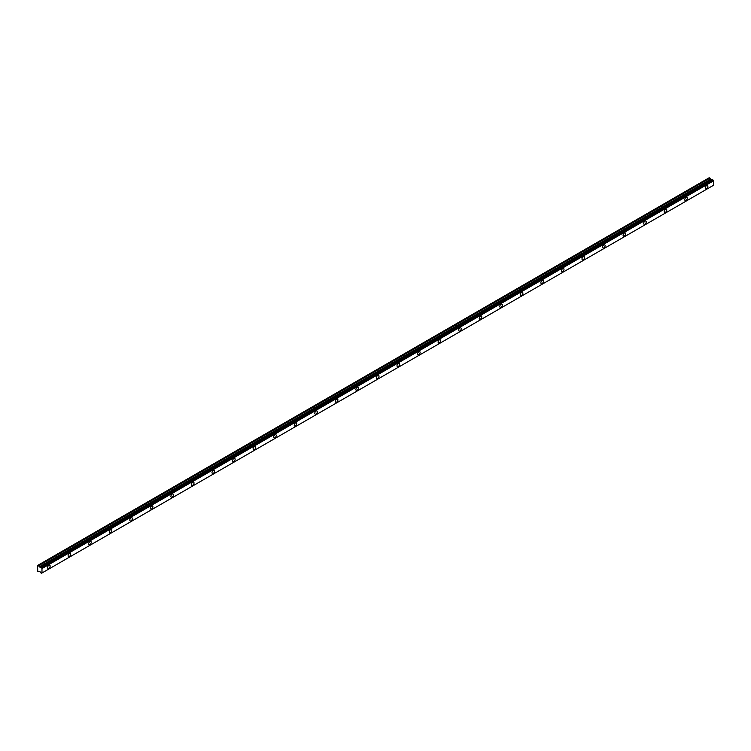 <?xml version="1.0" encoding="UTF-8"?>
<svg xmlns="http://www.w3.org/2000/svg" width="751" height="751" viewBox="0 0 751 751"><rect width="100%" height="100%" fill="white"/><g stroke="black" fill="none" stroke-linecap="round" stroke-linejoin="round"><path stroke-width="1.13" d="M706.597 188.539A1.821 1.051 120 0 0 707.789 186.943A1.821 1.051 120 0 0 707.508 185.488A1.821 1.051 120 0 0 706.597 185.572A1.821 1.051 120 0 0 705.414 187.177A1.821 1.051 120 0 0 705.687 188.632A1.821 1.051 120 0 0 706.597 188.539M48.853 568.282A1.821 1.051 120 0 0 50.045 566.686A1.821 1.051 120 0 0 49.763 565.231A1.821 1.051 120 0 0 48.853 565.315A1.821 1.051 120 0 0 47.67 566.921A1.821 1.051 120 0 0 47.942 568.376A1.821 1.051 120 0 0 48.853 568.282M69.411 556.416A1.821 1.051 120 0 0 70.594 554.82A1.821 1.051 120 0 0 70.322 553.365A1.821 1.051 120 0 0 69.411 553.449A1.821 1.051 120 0 0 68.219 555.055A1.821 1.051 120 0 0 68.501 556.51A1.821 1.051 120 0 0 69.411 556.416M89.96 544.55A1.821 1.051 120 0 0 91.153 542.954A1.821 1.051 120 0 0 90.871 541.499A1.821 1.051 120 0 0 89.96 541.584A1.821 1.051 120 0 0 88.778 543.189A1.821 1.051 120 0 0 89.059 544.644A1.821 1.051 120 0 0 89.96 544.55M110.519 532.684A1.821 1.051 120 0 0 111.702 531.088A1.821 1.051 120 0 0 111.43 529.624A1.821 1.051 120 0 0 110.519 529.718A1.821 1.051 120 0 0 109.336 531.323A1.821 1.051 120 0 0 109.608 532.778A1.821 1.051 120 0 0 110.519 532.684M131.068 520.818A1.821 1.051 120 0 0 132.26 519.213A1.821 1.051 120 0 0 131.979 517.758A1.821 1.051 120 0 0 131.068 517.852A1.821 1.051 120 0 0 129.885 519.448A1.821 1.051 120 0 0 130.167 520.912A1.821 1.051 120 0 0 131.068 520.818M151.627 508.953A1.821 1.051 120 0 0 152.81 507.347A1.821 1.051 120 0 0 152.537 505.892A1.821 1.051 120 0 0 151.627 505.986A1.821 1.051 120 0 0 150.444 507.582A1.821 1.051 120 0 0 150.716 509.037A1.821 1.051 120 0 0 151.627 508.953M172.186 497.087A1.821 1.051 120 0 0 173.368 495.482A1.821 1.051 120 0 0 173.087 494.027A1.821 1.051 120 0 0 172.186 494.12A1.821 1.051 120 0 0 170.993 495.716A1.821 1.051 120 0 0 171.275 497.171A1.821 1.051 120 0 0 172.186 497.087M192.735 485.221A1.821 1.051 120 0 0 193.927 483.616A1.821 1.051 120 0 0 193.645 482.161A1.821 1.051 120 0 0 192.735 482.255A1.821 1.051 120 0 0 191.552 483.851A1.821 1.051 120 0 0 191.824 485.306A1.821 1.051 120 0 0 192.735 485.221M213.293 473.346A1.821 1.051 120 0 0 214.476 471.75A1.821 1.051 120 0 0 214.195 470.295A1.821 1.051 120 0 0 213.293 470.379A1.821 1.051 120 0 0 212.101 471.985A1.821 1.051 120 0 0 212.383 473.44A1.821 1.051 120 0 0 213.293 473.346M233.843 461.48A1.821 1.051 120 0 0 235.035 459.884A1.821 1.051 120 0 0 234.753 458.429A1.821 1.051 120 0 0 233.843 458.514A1.821 1.051 120 0 0 232.66 460.119A1.821 1.051 120 0 0 232.941 461.574A1.821 1.051 120 0 0 233.843 461.48M254.401 449.614A1.821 1.051 120 0 0 255.584 448.018A1.821 1.051 120 0 0 255.312 446.563A1.821 1.051 120 0 0 254.401 446.648A1.821 1.051 120 0 0 253.209 448.253A1.821 1.051 120 0 0 253.491 449.708A1.821 1.051 120 0 0 254.401 449.614M274.95 437.749A1.821 1.051 120 0 0 276.143 436.153A1.821 1.051 120 0 0 275.861 434.688A1.821 1.051 120 0 0 274.95 434.782A1.821 1.051 120 0 0 273.768 436.387A1.821 1.051 120 0 0 274.049 437.842A1.821 1.051 120 0 0 274.95 437.749M295.509 425.883A1.821 1.051 120 0 0 296.692 424.277A1.821 1.051 120 0 0 296.42 422.822A1.821 1.051 120 0 0 295.509 422.916A1.821 1.051 120 0 0 294.326 424.512A1.821 1.051 120 0 0 294.599 425.977A1.821 1.051 120 0 0 295.509 425.883M316.068 414.017A1.821 1.051 120 0 0 317.251 412.412A1.821 1.051 120 0 0 316.969 410.957A1.821 1.051 120 0 0 316.068 411.05A1.821 1.051 120 0 0 314.876 412.646A1.821 1.051 120 0 0 315.157 414.101A1.821 1.051 120 0 0 316.068 414.017M336.617 402.151A1.821 1.051 120 0 0 337.809 400.546A1.821 1.051 120 0 0 337.528 399.091A1.821 1.051 120 0 0 336.617 399.185A1.821 1.051 120 0 0 335.434 400.781A1.821 1.051 120 0 0 335.706 402.236A1.821 1.051 120 0 0 336.617 402.151M357.176 390.285A1.821 1.051 120 0 0 358.358 388.68A1.821 1.051 120 0 0 358.077 387.225A1.821 1.051 120 0 0 357.176 387.309A1.821 1.051 120 0 0 355.983 388.915A1.821 1.051 120 0 0 356.265 390.37A1.821 1.051 120 0 0 357.176 390.285M377.725 378.41A1.821 1.051 120 0 0 378.917 376.814A1.821 1.051 120 0 0 378.635 375.359A1.821 1.051 120 0 0 377.725 375.444A1.821 1.051 120 0 0 376.542 377.049A1.821 1.051 120 0 0 376.814 378.504A1.821 1.051 120 0 0 377.725 378.41M398.283 366.544A1.821 1.051 120 0 0 399.466 364.948A1.821 1.051 120 0 0 399.194 363.493A1.821 1.051 120 0 0 398.283 363.578A1.821 1.051 120 0 0 397.091 365.183A1.821 1.051 120 0 0 397.373 366.638A1.821 1.051 120 0 0 398.283 366.544M418.833 354.679A1.821 1.051 120 0 0 420.025 353.083A1.821 1.051 120 0 0 419.743 351.628A1.821 1.051 120 0 0 418.833 351.712A1.821 1.051 120 0 0 417.65 353.317A1.821 1.051 120 0 0 417.931 354.772A1.821 1.051 120 0 0 418.833 354.679M439.391 342.813A1.821 1.051 120 0 0 440.574 341.207A1.821 1.051 120 0 0 440.302 339.752A1.821 1.051 120 0 0 439.391 339.846A1.821 1.051 120 0 0 438.199 341.452A1.821 1.051 120 0 0 438.481 342.907A1.821 1.051 120 0 0 439.391 342.813M459.941 330.947A1.821 1.051 120 0 0 461.133 329.342A1.821 1.051 120 0 0 460.851 327.887A1.821 1.051 120 0 0 459.941 327.98A1.821 1.051 120 0 0 458.758 329.576A1.821 1.051 120 0 0 459.039 331.031A1.821 1.051 120 0 0 459.941 330.947M480.499 319.081A1.821 1.051 120 0 0 481.682 317.476A1.821 1.051 120 0 0 481.41 316.021A1.821 1.051 120 0 0 480.499 316.115A1.821 1.051 120 0 0 479.316 317.711A1.821 1.051 120 0 0 479.589 319.166A1.821 1.051 120 0 0 480.499 319.081M501.058 307.215A1.821 1.051 120 0 0 502.241 305.61A1.821 1.051 120 0 0 501.959 304.155A1.821 1.051 120 0 0 501.058 304.249A1.821 1.051 120 0 0 499.866 305.845A1.821 1.051 120 0 0 500.147 307.3A1.821 1.051 120 0 0 501.058 307.215M521.607 295.34A1.821 1.051 120 0 0 522.799 293.744A1.821 1.051 120 0 0 522.518 292.289A1.821 1.051 120 0 0 521.607 292.374A1.821 1.051 120 0 0 520.424 293.979A1.821 1.051 120 0 0 520.696 295.434A1.821 1.051 120 0 0 521.607 295.34M542.166 283.474A1.821 1.051 120 0 0 543.348 281.878A1.821 1.051 120 0 0 543.067 280.423A1.821 1.051 120 0 0 542.166 280.508A1.821 1.051 120 0 0 540.973 282.113A1.821 1.051 120 0 0 541.255 283.568A1.821 1.051 120 0 0 542.166 283.474M562.715 271.609A1.821 1.051 120 0 0 563.907 270.013A1.821 1.051 120 0 0 563.625 268.558A1.821 1.051 120 0 0 562.715 268.642A1.821 1.051 120 0 0 561.532 270.247A1.821 1.051 120 0 0 561.804 271.702A1.821 1.051 120 0 0 562.715 271.609M583.274 259.743A1.821 1.051 120 0 0 584.456 258.147A1.821 1.051 120 0 0 584.184 256.682A1.821 1.051 120 0 0 583.274 256.776A1.821 1.051 120 0 0 582.081 258.382A1.821 1.051 120 0 0 582.363 259.837A1.821 1.051 120 0 0 583.274 259.743M603.823 247.877A1.821 1.051 120 0 0 605.015 246.272A1.821 1.051 120 0 0 604.733 244.817A1.821 1.051 120 0 0 603.823 244.91A1.821 1.051 120 0 0 602.64 246.506A1.821 1.051 120 0 0 602.922 247.971A1.821 1.051 120 0 0 603.823 247.877M624.381 236.011A1.821 1.051 120 0 0 625.564 234.406A1.821 1.051 120 0 0 625.292 232.951A1.821 1.051 120 0 0 624.381 233.045A1.821 1.051 120 0 0 623.189 234.641A1.821 1.051 120 0 0 623.471 236.096A1.821 1.051 120 0 0 624.381 236.011M644.931 224.145A1.821 1.051 120 0 0 646.123 222.54A1.821 1.051 120 0 0 645.841 221.085A1.821 1.051 120 0 0 644.931 221.179A1.821 1.051 120 0 0 643.748 222.775A1.821 1.051 120 0 0 644.029 224.23A1.821 1.051 120 0 0 644.931 224.145M665.489 212.28A1.821 1.051 120 0 0 666.672 210.674A1.821 1.051 120 0 0 666.4 209.219A1.821 1.051 120 0 0 665.489 209.313A1.821 1.051 120 0 0 664.306 210.909A1.821 1.051 120 0 0 664.579 212.364A1.821 1.051 120 0 0 665.489 212.28M686.048 200.404A1.821 1.051 120 0 0 687.231 198.808A1.821 1.051 120 0 0 686.949 197.353A1.821 1.051 120 0 0 686.048 197.438A1.821 1.051 120 0 0 684.856 199.043A1.821 1.051 120 0 0 685.137 200.498A1.821 1.051 120 0 0 686.048 200.404M42 572.975L41.962 568.469L713.45 180.888L713.45 185.319L41.962 572.994L713.403 185.347L41.953 573.004L41.249 573.285L40.225 571.905L37.757 571.239L37.578 565.475L709.244 177.705L37.578 565.484M711.741 179.902L709.244 177.705L37.766 565.372L38.508 565.803L709.948 178.147M711.845 179.883L40.873 567.268M712.361 179.602L712.868 179.893L41.418 567.549L40.911 567.249L712.305 179.63M713.403 180.813L712.868 179.893M711.788 179.874L40.291 567.559L38.508 565.803M713.347 180.747L41.962 568.469M41.896 568.404L41.474 567.672L712.924 180.015M40.404 567.54L40.911 567.249M42 568.545L713.45 180.888M709.883 178.071L38.432 565.728M712.53 179.602L41.08 567.258M41.249 567.352L712.69 179.696M710.577 179.236L39.127 566.892M39.202 566.967L710.653 179.311M711.666 179.902L40.225 567.549M712.323 179.602L40.883 567.258M41.934 573.013L41.446 573.285"/></g></svg>
